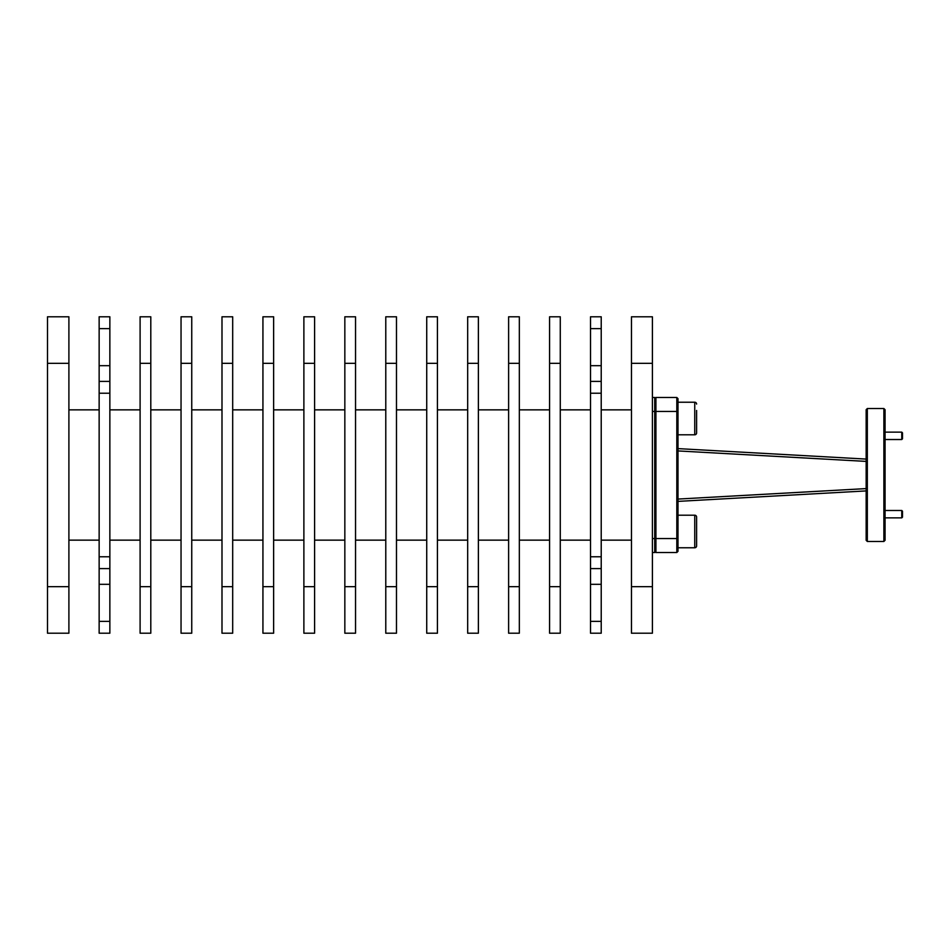 <?xml version="1.0" encoding="UTF-8"?>
<svg xmlns="http://www.w3.org/2000/svg" width="950" height="950" viewBox="0 0 950 950"><rect width="100%" height="100%" fill="white"/><g stroke="black" fill="none" stroke-linecap="round" stroke-linejoin="round"><path stroke-width="1.43" d="M867.326 541.476L866.151 540.301L866.151 409.699L867.326 408.524L883.88 408.524L883.88 541.476L867.326 541.476L867.326 408.524M883.88 541.476L885.056 540.301L885.056 409.699L883.88 408.524M866.151 459.088L677.991 448.614L866.151 459.088M652.401 411.433L654.728 411.433L654.728 397.48L652.401 397.48M652.401 552.52L654.728 552.52L654.728 538.567L652.401 538.567M47.5 586.673L47.5 633.211L68.899 633.211L68.899 316.789L47.5 316.789L47.5 586.673L68.899 586.673M655.916 397.48L654.728 398.656L655.916 397.48L676.816 397.48L676.816 411.433L654.728 411.433L654.728 538.567L655.916 538.567L655.916 397.48L676.816 397.48L677.991 398.656L677.991 551.344L676.816 552.52L676.816 538.567L677.991 538.567M652.401 316.789L652.401 633.211L631.465 633.211L631.465 316.789L652.401 316.789M99.144 393.217L99.144 556.783L109.856 556.783L109.856 393.217L99.144 393.217L99.144 381.389L109.856 381.389L109.856 328.617L99.144 328.617L99.144 381.389M109.856 621.383L109.856 633.211L99.144 633.211L99.144 621.383L109.856 621.383L109.856 568.599L99.144 568.599L99.144 621.383M601.219 316.789L601.219 328.617L590.52 328.617L590.52 316.789L601.219 316.789M601.219 381.389L601.219 393.217L590.52 393.217L590.52 381.389L601.219 381.389L601.219 328.617M590.52 393.217L590.52 556.783L601.219 556.783L601.219 393.217M601.219 556.783L601.219 568.599L590.52 568.599L590.52 556.783M601.219 621.383L601.219 633.211L590.52 633.211L590.52 621.383L601.219 621.383L601.219 568.599M631.465 409.854L601.219 409.854M631.465 540.146L601.219 540.146M140.101 363.327L140.101 633.211L150.801 633.211L150.801 316.789L140.101 316.789L140.101 363.327L150.801 363.327M181.046 363.327L181.046 633.211L191.746 633.211L191.746 316.789L181.046 316.789L181.046 363.327L191.746 363.327M221.991 363.327L221.991 633.211L232.691 633.211L232.691 316.789L221.991 316.789L221.991 363.327L232.691 363.327M262.936 363.327L262.936 633.211L273.636 633.211L273.636 316.789L262.936 316.789L262.936 363.327L273.636 363.327M303.881 363.327L303.881 633.211L314.593 633.211L314.593 316.789L303.881 316.789L303.881 363.327L314.593 363.327M344.838 363.327L344.838 633.211L355.537 633.211L355.537 316.789L344.838 316.789L344.838 363.327L355.537 363.327M385.783 363.327L385.783 633.211L396.483 633.211L396.483 316.789L385.783 316.789L385.783 363.327L396.483 363.327M426.728 363.327L426.728 633.211L437.428 633.211L437.428 316.789L426.728 316.789L426.728 363.327L437.428 363.327M467.673 363.327L467.673 633.211L478.372 633.211L478.372 316.789L467.673 316.789L467.673 363.327L478.372 363.327M508.618 363.327L508.618 633.211L519.329 633.211L519.329 316.789L508.618 316.789L508.618 363.327L519.329 363.327M549.575 363.327L549.575 633.211L560.274 633.211L560.274 316.789L549.575 316.789L549.575 363.327L560.274 363.327M590.52 621.383L590.52 568.599M590.52 381.389L590.52 328.617M590.52 409.854L560.274 409.854M590.52 540.146L560.274 540.146M549.575 409.854L519.329 409.854M549.575 540.146L519.329 540.146M508.618 409.854L478.372 409.854M508.618 540.146L478.372 540.146M467.673 409.854L437.428 409.854M467.673 540.146L437.428 540.146M426.728 409.854L396.483 409.854M426.728 540.146L396.483 540.146M385.783 409.854L355.537 409.854M385.783 540.146L355.537 540.146M344.838 409.854L314.593 409.854M344.838 540.146L314.593 540.146M303.881 409.854L273.636 409.854M303.881 540.146L273.636 540.146M262.936 409.854L232.691 409.854M262.936 540.146L232.691 540.146M221.991 409.854L191.746 409.854M221.991 540.146L191.746 540.146M181.046 409.854L150.801 409.854M181.046 540.146L150.801 540.146M99.144 328.617L99.144 316.789L109.856 316.789L109.856 328.617M109.856 381.389L109.856 393.217M109.856 556.783L109.856 568.599M140.101 409.854L109.856 409.854M140.101 540.146L109.856 540.146M99.144 568.599L99.144 556.783M99.144 409.854L68.899 409.854M99.144 540.146L68.899 540.146M677.991 501.386L866.151 490.912M677.991 411.433L676.816 411.433L676.816 538.567L655.916 538.567L655.916 552.52L676.816 552.52M676.816 397.48L677.991 398.656M655.916 552.52L654.728 551.344M696.611 523.426L696.611 517.061A1.864 1.864 0 0 0 694.747 515.197L694.747 547.77A1.864 1.864 0 0 0 696.611 545.918L696.611 539.553M696.611 410.447L696.611 432.939A1.864 1.864 0 0 1 694.747 434.803L677.991 434.803M696.611 404.082A1.864 1.864 0 0 0 694.747 402.23L694.747 434.803M696.611 432.939L696.611 426.574M696.611 545.918L696.611 517.061M866.151 439.363L866.151 432.286M902.5 432.867L902.5 438.781L901.764 439.517L901.764 432.131L902.5 432.867M885.056 439.517L901.764 439.517M885.056 432.131L901.764 432.131M866.151 517.714L866.151 510.637M902.5 511.219L902.5 517.133L901.764 517.869L901.764 510.483L902.5 511.219M885.056 517.869L901.764 517.869M885.056 510.483L901.764 510.483M866.151 488.597L677.991 499.071M652.401 586.673L631.465 586.673M652.401 363.327L631.465 363.327M150.801 586.673L140.101 586.673M191.746 586.673L181.046 586.673M232.691 586.673L221.991 586.673M273.636 586.673L262.936 586.673M314.593 586.673L303.881 586.673M355.537 586.673L344.838 586.673M396.483 586.673L385.783 586.673M437.428 586.673L426.728 586.673M478.372 586.673L467.673 586.673M519.329 586.673L508.618 586.673M560.274 586.673L549.575 586.673M68.899 363.327L47.5 363.327M677.991 450.929L866.151 461.403M590.52 584.321L601.219 584.321M590.52 365.679L601.219 365.679M109.856 584.321L99.144 584.321M109.856 365.679L99.144 365.679M694.747 515.197L677.991 515.197L694.747 515.197M694.747 402.23L677.991 402.23M694.747 547.77L677.991 547.77"/></g></svg>
